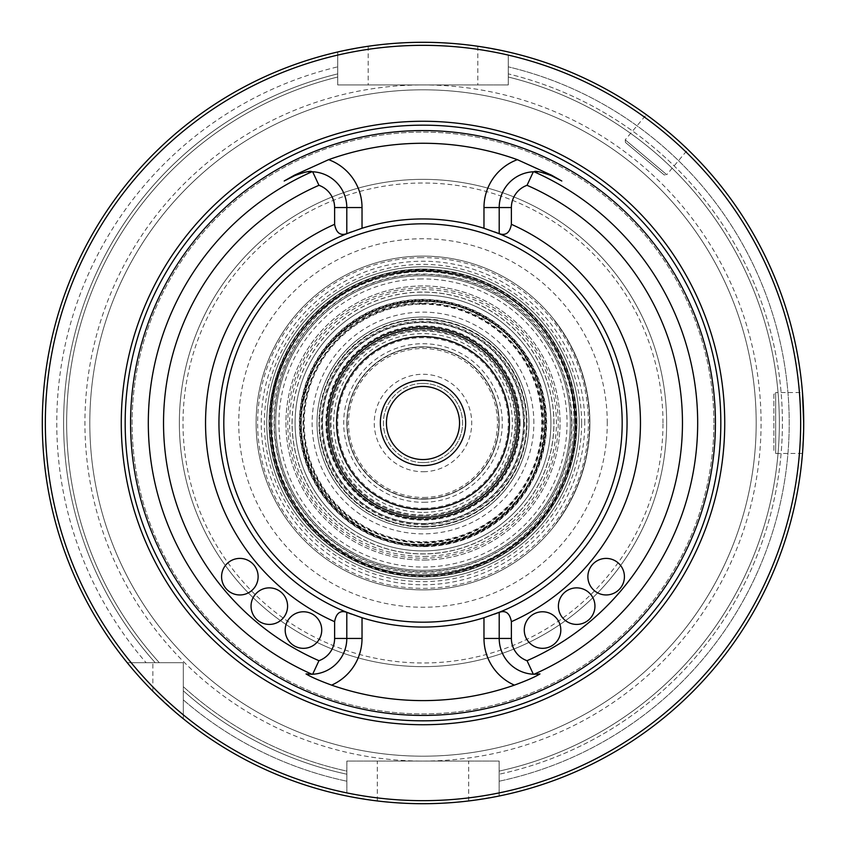 <?xml version="1.0" encoding="UTF-8"?>
<svg xmlns="http://www.w3.org/2000/svg" width="846" height="846" viewBox="0 0 846 846"><rect width="100%" height="100%" fill="white"/><g stroke="black" fill="none" stroke-linecap="round" stroke-linejoin="round"><path stroke-width="0.63" stroke-dasharray="4.23 3.17" d="M327.339 423A95.661 95.661 0 0 1 470.831 340.155A95.661 95.661 0 0 1 470.831 505.845A95.661 95.661 0 0 1 327.339 423A95.63 95.63 0 0 0 423 518.63A95.63 95.63 0 0 0 518.63 423A95.63 95.63 0 0 0 423 327.37A95.63 95.63 0 0 0 327.36 423M275.659 423A147.331 147.331 0 0 1 421.52 275.669A147.331 147.331 0 0 1 570.331 422.017A147.331 147.331 0 0 1 423.486 570.331A147.331 147.331 0 0 1 275.659 423M584.766 423A161.766 161.766 0 0 0 342.112 282.902A161.766 161.766 0 0 0 342.112 563.098A161.766 161.766 0 0 0 584.766 423M576.93 423A153.93 153.93 0 0 1 423 576.93A153.93 153.93 0 0 1 269.07 423A153.93 153.93 0 0 1 423 269.07A153.93 153.93 0 0 1 576.93 423M269.197 423A153.803 153.803 0 0 1 423 269.197A153.803 153.803 0 0 1 576.803 423A153.803 153.803 0 0 1 423 576.803A153.803 153.803 0 0 1 269.197 423A153.803 153.803 0 0 1 423 269.197A153.803 153.803 0 0 1 576.803 423A153.803 153.803 0 0 1 423 576.803A153.803 153.803 0 0 1 269.197 423M756.187 423A333.187 333.187 0 0 0 256.401 134.451A333.187 333.187 0 0 0 256.401 711.549A333.187 333.187 0 0 0 756.187 423A333.187 333.187 0 0 0 256.401 134.451A333.187 333.187 0 0 0 256.401 711.549A333.187 333.187 0 0 0 756.187 423A333.187 333.187 0 0 0 256.401 134.451A333.187 333.187 0 0 0 256.401 711.549A333.187 333.187 0 0 0 756.187 423M607.259 423A184.259 184.259 0 0 0 330.871 263.423A184.259 184.259 0 0 0 330.871 582.577A184.259 184.259 0 0 0 607.259 423M508.277 55.096L508.277 84.938L508.277 55.096A377.654 377.654 0 0 1 499.14 792.903L499.14 761.062L346.86 761.062L346.86 792.903A377.654 377.654 0 0 1 183.307 714.849L183.307 662.693L131.151 662.693A377.654 377.654 0 0 1 337.723 55.096L337.723 84.938L423 84.938A338.062 338.062 0 0 0 84.928 423A338.062 338.062 0 0 0 423 761.062A338.062 338.062 0 0 0 761.062 423A338.062 338.062 0 0 0 423 84.938L508.277 84.938L337.723 84.938L337.723 55.096M499.14 792.903L499.14 761.062L346.86 761.062L346.86 792.903M183.307 714.849L183.307 718.772A380.7 380.7 0 0 0 346.86 796.012L377.316 800.951A380.7 380.7 0 0 0 468.684 800.951L499.14 796.012L499.14 774.227A359.381 359.381 0 0 0 508.277 73.877L508.277 77.018L508.277 73.877A359.381 359.381 0 0 1 499.14 774.227L499.14 796.012A380.7 380.7 0 0 0 508.277 51.976L477.821 46.266A380.7 380.7 0 0 0 368.179 46.266L337.723 51.976A380.7 380.7 0 0 0 127.217 662.693L131.151 662.693M183.307 718.772A380.7 380.7 0 0 0 346.86 796.012A380.7 380.7 0 0 1 183.307 718.772L183.307 686.677A356.335 356.335 0 0 0 346.86 771.108L346.86 774.227L346.86 771.108A356.335 356.335 0 0 1 183.307 686.677L183.307 718.772L183.307 662.693L127.217 662.693A380.7 380.7 0 0 1 337.723 51.976L337.723 66.845L337.723 51.976A380.7 380.7 0 0 0 152.851 691.245L152.851 662.693M159.323 662.693L155.22 662.693L159.323 662.693A356.335 356.335 0 0 1 337.723 77.018L337.723 73.877L337.723 77.018A356.335 356.335 0 0 0 159.323 662.693A356.335 356.335 0 0 1 337.723 77.018M337.723 66.845L337.723 73.877L337.723 66.845A366.223 366.223 0 0 0 146.104 662.693A366.223 366.223 0 0 1 337.723 66.845M499.14 796.012A380.7 380.7 0 0 0 803.7 423L802.484 453.456L803.7 423A380.7 380.7 0 0 0 508.277 51.976A380.7 380.7 0 0 1 499.14 796.012M773.857 394.373L773.857 451.627L773.857 394.373L775.676 392.544L775.676 453.456L775.676 392.544L802.484 392.544L803.7 423M180.198 716.224L152.851 691.245M687.851 149.531C689.765 149.763 645.762 112.846 646.323 114.686C645.731 112.825 689.754 149.753 687.851 149.531L666.743 174.688L625.215 139.833L666.743 174.688L664.163 174.911L625.437 142.414L664.163 174.911M499.14 781.218A366.223 366.223 0 0 0 508.277 66.845A366.223 366.223 0 0 1 499.14 781.218M499.14 771.108A356.335 356.335 0 0 0 508.277 77.018A356.335 356.335 0 0 1 499.14 771.108A356.335 356.335 0 0 0 508.277 77.018M183.307 699.885A366.223 366.223 0 0 0 346.86 781.218A366.223 366.223 0 0 1 183.307 699.885M713.887 423A290.887 290.887 0 0 0 277.551 171.082A290.887 290.887 0 0 0 277.551 674.918A290.887 290.887 0 0 0 713.887 423A290.887 290.887 0 0 0 277.551 171.082A290.887 290.887 0 0 0 277.551 674.918A290.887 290.887 0 0 0 713.887 423M499.203 638.444A35.818 35.818 0 0 0 533.34 674.22A35.818 35.818 0 0 1 499.203 638.444L499.203 612.293A204.055 204.055 0 0 0 627.055 423A204.055 204.055 0 0 0 320.972 246.281A204.055 204.055 0 0 0 320.972 599.719A204.055 204.055 0 0 0 627.055 423A204.055 204.055 0 0 0 499.203 233.708L499.203 207.556A35.818 35.818 0 0 1 533.34 171.78M533.995 674.251A35.818 35.818 0 0 0 539.981 673.924A35.818 35.818 0 0 1 533.995 674.251M306.019 673.924A35.818 35.818 0 0 0 311.994 674.251M312.66 674.22A35.818 35.818 0 0 0 346.797 638.444L346.797 612.293A204.055 204.055 0 0 1 346.797 233.708L346.797 207.556A35.818 35.818 0 0 0 312.66 171.78A35.818 35.818 0 0 1 346.797 207.556M308.018 171.854A35.818 35.818 0 0 0 306.442 172.024A35.818 35.818 0 0 1 308.018 171.854M304.666 172.298A35.818 35.818 0 0 0 302.561 172.743A35.818 35.818 0 0 1 304.666 172.298M301.324 173.06A35.818 35.818 0 0 0 300.499 173.303A35.818 35.818 0 0 1 301.324 173.06M299.865 173.504A35.818 35.818 0 0 0 298.352 174.033A35.818 35.818 0 0 1 299.865 173.504M297.961 174.181A35.818 35.818 0 0 0 296.65 174.731A35.818 35.818 0 0 1 297.961 174.181M549.329 174.72A35.818 35.818 0 0 0 548.028 174.181M547.436 173.959A35.818 35.818 0 0 0 546.114 173.504M545.818 173.398A35.818 35.818 0 0 0 544.644 173.06M543.407 172.732A35.818 35.818 0 0 0 541.313 172.298M539.547 172.024A35.818 35.818 0 0 0 537.971 171.854M536.544 171.77A35.818 35.818 0 0 0 533.995 171.749M321.734 630.048A18.274 18.274 0 0 1 303.46 648.322A18.274 18.274 0 0 1 285.187 630.048A18.274 18.274 0 0 1 303.46 611.774A18.274 18.274 0 0 1 321.734 630.048M287.587 606.148A18.274 18.274 0 0 1 269.314 624.422A18.274 18.274 0 0 1 251.04 606.148A18.274 18.274 0 0 1 269.314 587.875A18.274 18.274 0 0 1 287.587 606.148M258.125 576.676A18.274 18.274 0 0 1 239.852 594.95A18.274 18.274 0 0 1 221.578 576.676A18.274 18.274 0 0 1 239.852 558.402A18.274 18.274 0 0 1 258.125 576.676M560.813 630.048A18.274 18.274 0 0 1 542.54 648.322A18.274 18.274 0 0 1 524.266 630.048A18.274 18.274 0 0 1 542.54 611.774A18.274 18.274 0 0 1 560.813 630.048M594.95 606.148A18.274 18.274 0 0 1 576.676 624.422A18.274 18.274 0 0 1 558.402 606.148A18.274 18.274 0 0 1 576.676 587.875A18.274 18.274 0 0 1 594.95 606.148M624.422 576.676A18.274 18.274 0 0 1 606.148 594.95A18.274 18.274 0 0 1 587.875 576.676A18.274 18.274 0 0 1 606.148 558.402A18.274 18.274 0 0 1 624.422 576.676M666.648 423A243.648 243.648 0 0 0 301.176 211.997A243.648 243.648 0 0 0 301.176 634.003A243.648 243.648 0 0 0 666.648 423A243.648 243.648 0 0 0 301.176 211.997A243.648 243.648 0 0 0 301.176 634.003A243.648 243.648 0 0 0 666.648 423A243.648 243.648 0 0 0 301.176 211.997A243.648 243.648 0 0 0 301.176 634.003A243.648 243.648 0 0 0 666.648 423M494.593 231.92A204.055 204.055 0 0 0 351.386 231.92A204.055 204.055 0 0 1 494.593 231.92A204.055 204.055 0 0 0 351.386 231.92M351.397 614.08A204.055 204.055 0 0 0 494.603 614.08A204.055 204.055 0 0 1 351.397 614.08A204.055 204.055 0 0 0 494.603 614.08M627.055 423A204.055 204.055 0 0 0 499.203 233.708A204.055 204.055 0 0 1 499.203 612.293A204.055 204.055 0 0 0 627.055 423M346.797 233.708A204.055 204.055 0 0 0 346.797 612.293A204.055 204.055 0 0 1 346.797 233.708M336.571 423A86.419 86.419 0 0 1 466.209 348.161A86.419 86.419 0 0 1 466.209 497.839A86.419 86.419 0 0 1 336.571 423M328.586 423A94.414 94.414 0 0 0 423 517.414A94.414 94.414 0 0 0 517.414 423A94.414 94.414 0 0 0 423 328.586A94.414 94.414 0 0 0 328.586 423M517.414 423A94.414 94.414 0 0 0 375.793 341.234A94.414 94.414 0 0 0 375.793 504.766A94.414 94.414 0 0 0 517.414 423A94.414 94.414 0 0 0 375.793 341.234A94.414 94.414 0 0 0 375.793 504.766A94.414 94.414 0 0 0 517.414 423M575.28 423A152.28 152.28 0 0 1 423 575.28A152.28 152.28 0 0 1 270.72 423A152.28 152.28 0 0 1 423 270.72A152.28 152.28 0 0 1 575.28 423A152.28 152.28 0 0 0 346.86 291.119A152.28 152.28 0 0 0 346.86 554.881A152.28 152.28 0 0 0 575.28 423M576.803 423A153.803 153.803 0 0 0 346.099 289.797A153.803 153.803 0 0 0 346.099 556.203A153.803 153.803 0 0 0 576.803 423A153.803 153.803 0 0 0 346.099 289.797A153.803 153.803 0 0 0 346.099 556.203A153.803 153.803 0 0 0 576.803 423A153.803 153.803 0 0 0 346.099 289.797A153.803 153.803 0 0 0 346.099 556.203A153.803 153.803 0 0 0 576.803 423A153.803 153.803 0 0 0 346.099 289.797A153.803 153.803 0 0 0 346.099 556.203A153.803 153.803 0 0 0 576.803 423A153.803 153.803 0 0 0 346.099 289.797A153.803 153.803 0 0 0 346.099 556.203A153.803 153.803 0 0 0 576.803 423A153.803 153.803 0 0 0 346.099 289.797A153.803 153.803 0 0 0 346.099 556.203A153.803 153.803 0 0 0 576.803 423M571.928 423A148.928 148.928 0 0 0 348.531 294.017A148.928 148.928 0 0 0 348.531 551.983A148.928 148.928 0 0 0 571.928 423M550.915 423A127.915 127.915 0 0 0 359.042 312.216A127.915 127.915 0 0 0 359.042 533.784A127.915 127.915 0 0 0 550.915 423A127.915 127.915 0 0 1 423 550.915A127.915 127.915 0 0 1 295.085 423A127.915 127.915 0 0 1 423 295.085A127.915 127.915 0 0 1 550.915 423A127.915 127.915 0 0 1 423 550.915A127.915 127.915 0 0 1 295.085 423A127.915 127.915 0 0 1 423 295.085A127.915 127.915 0 0 1 550.915 423M380.362 423A42.638 42.638 0 0 1 444.319 386.072A42.638 42.638 0 0 1 444.319 459.928A42.638 42.638 0 0 1 380.362 423M523.505 423A100.505 100.505 0 0 0 423 322.495A100.505 100.505 0 0 0 322.495 423A100.505 100.505 0 0 0 423 523.505A100.505 100.505 0 0 0 523.505 423A100.505 100.505 0 0 0 372.748 335.957A100.505 100.505 0 0 0 372.748 510.043A100.505 100.505 0 0 0 523.505 423M570.331 423A147.331 147.331 0 0 1 424.481 570.331A147.331 147.331 0 0 1 275.669 423.983A147.331 147.331 0 0 1 422.503 275.669A147.331 147.331 0 0 1 570.331 423A147.331 147.331 0 0 0 349.335 295.402A147.331 147.331 0 0 0 349.335 550.598A147.331 147.331 0 0 0 570.331 423M421.52 275.669A147.331 147.331 0 0 0 296.142 497.945A147.331 147.331 0 0 0 551.328 495.386A147.331 147.331 0 0 0 421.52 275.669M421.445 269.049A153.961 153.961 0 0 0 290.442 501.318A153.961 153.961 0 0 0 557.091 498.632A153.961 153.961 0 0 0 421.445 269.049M421.34 257.628A165.382 165.382 0 0 0 280.618 507.124A165.382 165.382 0 0 0 567.042 504.248A165.382 165.382 0 0 0 421.34 257.628M421.319 256.105A166.905 166.905 0 0 0 279.307 507.896A166.905 166.905 0 0 0 568.364 504.999A166.905 166.905 0 0 0 421.319 256.105A166.905 166.905 0 0 1 589.884 421.319A166.905 166.905 0 0 1 424.671 589.895A166.905 166.905 0 0 1 256.105 424.681A166.905 166.905 0 0 1 421.319 256.105A166.905 166.905 0 0 1 589.884 421.319A166.905 166.905 0 0 1 424.671 589.895A166.905 166.905 0 0 1 256.105 424.681A166.905 166.905 0 0 1 421.319 256.105M556.182 523.589A166.905 166.905 0 0 0 554.13 319.756A166.905 166.905 0 0 1 556.182 523.589L555.938 523.41A166.599 166.599 0 0 0 553.887 319.947L553.887 319.947A166.599 166.599 0 0 1 555.938 523.41L556.182 523.589M424.237 546.347A123.347 123.347 0 0 1 315.558 362.405A123.347 123.347 0 0 1 529.194 360.259A123.347 123.347 0 0 1 424.237 546.347M424.227 545.427A122.437 122.437 0 0 1 316.351 362.849A122.437 122.437 0 0 1 528.412 360.724A122.437 122.437 0 0 1 424.227 545.427A122.437 122.437 0 0 1 316.351 362.849A122.437 122.437 0 0 1 528.412 360.724A122.437 122.437 0 0 1 424.227 545.427A122.437 122.437 0 0 1 316.351 362.849A122.437 122.437 0 0 1 528.412 360.724A122.437 122.437 0 0 1 424.227 545.427M421.678 292.134A130.876 130.876 0 0 0 310.323 489.57A130.876 130.876 0 0 0 536.988 487.296A130.876 130.876 0 0 0 421.678 292.134M421.424 266.765A156.246 156.246 0 0 0 288.475 502.471A156.246 156.246 0 0 0 559.079 499.753A156.246 156.246 0 0 0 421.424 266.765A156.246 156.246 0 0 0 266.765 424.565A156.246 156.246 0 0 0 424.565 579.235A156.246 156.246 0 0 0 579.224 421.435A156.246 156.246 0 0 0 421.424 266.765M421.467 270.572A152.439 152.439 0 0 0 291.754 500.536A152.439 152.439 0 0 0 555.769 497.892A152.439 152.439 0 0 0 421.467 270.572A152.439 152.439 0 0 0 291.754 500.536A152.439 152.439 0 0 0 555.769 497.892A152.439 152.439 0 0 0 421.467 270.572M533.858 423A110.858 110.858 0 0 0 367.566 326.99A110.858 110.858 0 0 0 367.566 519.01A110.858 110.858 0 0 0 533.858 423M423.391 462.593A39.593 39.593 0 0 0 462.593 422.598A39.593 39.593 0 0 0 422.598 383.407A39.593 39.593 0 0 0 383.407 423.402A39.593 39.593 0 0 0 423.391 462.593M423.36 459.547A36.547 36.547 0 0 1 386.453 423.37A36.547 36.547 0 0 1 422.63 386.453A36.547 36.547 0 0 1 459.547 422.63A36.547 36.547 0 0 1 423.36 459.547M422.598 383.407A39.593 39.593 0 0 1 457.485 442.447A39.593 39.593 0 0 1 388.906 443.135A39.593 39.593 0 0 1 422.598 383.407M423.793 502.291A79.291 79.291 0 0 0 491.262 382.667A79.291 79.291 0 0 0 353.935 384.042A79.291 79.291 0 0 0 423.793 502.291M423.761 498.812A75.823 75.823 0 0 0 488.279 384.433A75.823 75.823 0 0 0 356.959 385.755A75.823 75.823 0 0 0 423.761 498.812M423.74 497.459A74.469 74.469 0 0 0 487.106 385.12A74.469 74.469 0 0 0 358.133 386.421A74.469 74.469 0 0 0 423.74 497.459M423.761 499.14A76.14 76.14 0 0 0 488.554 384.274A76.14 76.14 0 0 0 356.674 385.596A76.14 76.14 0 0 0 423.761 499.14A76.14 76.14 0 0 0 499.129 422.239A76.14 76.14 0 0 0 422.228 346.86A76.14 76.14 0 0 0 346.86 423.761A76.14 76.14 0 0 0 423.761 499.14M421.773 301.176A121.824 121.824 0 0 1 529.11 482.855A121.824 121.824 0 0 1 318.107 484.97A121.824 121.824 0 0 1 421.773 301.176A121.824 121.824 0 0 1 529.11 482.855A121.824 121.824 0 0 1 318.107 484.97A121.824 121.824 0 0 1 421.773 301.176M421.794 303.619A119.392 119.392 0 0 1 526.984 481.649A119.392 119.392 0 0 1 320.211 483.732A119.392 119.392 0 0 1 421.794 303.619M424.206 542.995A119.995 119.995 0 0 0 526.307 361.961A119.995 119.995 0 0 0 318.477 364.044A119.995 119.995 0 0 0 424.206 542.995M424.216 544.824A121.824 121.824 0 0 0 527.883 361.031A121.824 121.824 0 0 0 316.89 363.146A121.824 121.824 0 0 0 424.216 544.824A121.824 121.824 0 0 0 527.883 361.031A121.824 121.824 0 0 0 316.89 363.146A121.824 121.824 0 0 0 424.216 544.824M421.953 319.45A103.55 103.55 0 0 1 526.54 421.964A103.55 103.55 0 0 1 424.036 526.55A103.55 103.55 0 0 1 319.45 424.036A103.55 103.55 0 0 1 421.953 319.45M424.036 526.55A103.55 103.55 0 0 0 512.147 370.326A103.55 103.55 0 0 0 332.806 372.124A103.55 103.55 0 0 0 424.036 526.55M423.857 508.277A85.277 85.277 0 0 0 496.422 379.621A85.277 85.277 0 0 0 348.721 381.102A85.277 85.277 0 0 0 423.857 508.277M423.931 515.891A92.891 92.891 0 0 0 502.968 375.751A92.891 92.891 0 0 0 342.091 377.369A92.891 92.891 0 0 0 423.931 515.891A92.891 92.891 0 0 0 515.891 422.376A92.891 92.891 0 0 0 422.683 330.109A92.891 92.891 0 0 0 330.109 423A92.891 92.891 0 0 0 423.931 515.891M423.899 512.369A89.38 89.38 0 0 0 499.944 377.538A89.38 89.38 0 0 0 345.147 379.093A89.38 89.38 0 0 0 423.899 512.369M424.375 560.041A137.052 137.052 0 0 0 540.996 353.29A137.052 137.052 0 0 0 303.619 355.669A137.052 137.052 0 0 0 424.375 560.041A137.052 137.052 0 0 1 285.948 424.375A137.052 137.052 0 0 1 421.625 285.959A137.052 137.052 0 0 1 560.041 421.625A137.052 137.052 0 0 1 424.375 560.041M423.423 465.638A42.638 42.638 0 0 0 459.706 401.311A42.638 42.638 0 0 0 385.861 402.051A42.638 42.638 0 0 0 423.423 465.638A42.638 42.638 0 0 0 459.706 401.311A42.638 42.638 0 0 0 385.861 402.051A42.638 42.638 0 0 0 423.423 465.638M520.1 423A97.1 97.1 0 0 0 422.672 325.9A97.1 97.1 0 0 0 325.9 423.645A97.1 97.1 0 0 0 423.973 520.089A97.1 97.1 0 0 0 520.1 423M520.131 423A97.142 97.142 0 0 0 374.429 338.876A97.142 97.142 0 0 0 374.429 507.124A97.142 97.142 0 0 0 520.131 423M523.875 423A100.886 100.886 0 0 0 372.557 335.629A100.886 100.886 0 0 0 372.557 510.371A100.886 100.886 0 0 0 523.875 423M424.047 527.047A104.058 104.058 0 0 0 512.581 370.072A104.058 104.058 0 0 0 332.362 371.88A104.058 104.058 0 0 0 424.047 527.047M423.962 519.233A96.243 96.243 0 0 0 505.855 374.048A96.243 96.243 0 0 0 339.172 375.719A96.243 96.243 0 0 0 423.962 519.233A96.243 96.243 0 0 0 505.855 374.048A96.243 96.243 0 0 0 339.172 375.719A96.243 96.243 0 0 0 423.962 519.233A96.243 96.243 0 0 0 505.855 374.048A96.243 96.243 0 0 0 339.172 375.719A96.243 96.243 0 0 0 423.962 519.233M292.039 423A130.961 130.961 0 0 1 488.48 309.583A130.961 130.961 0 0 1 488.48 536.417A130.961 130.961 0 0 1 292.039 423M581.614 423A158.614 158.614 0 0 0 343.688 285.631A158.614 158.614 0 0 0 343.688 560.369A158.614 158.614 0 0 0 581.614 423M576.285 423A153.285 153.285 0 0 0 423 269.715A153.285 153.285 0 0 0 269.705 423A153.285 153.285 0 0 0 423 576.285A153.285 153.285 0 0 0 576.285 423M468.684 800.951L468.684 761.062M377.316 800.951L377.316 761.062M368.179 46.266L368.179 84.938M477.821 46.266L477.821 84.938M183.307 690.78A359.381 359.381 0 0 0 346.86 774.227A359.381 359.381 0 0 1 183.307 690.78M183.307 686.677A356.335 356.335 0 0 0 346.86 771.108M337.723 73.877A359.381 359.381 0 0 0 155.22 662.693A359.381 359.381 0 0 1 337.723 73.877M662.989 423A240 240 0 0 0 302.995 215.159A240 240 0 0 0 302.995 630.841A240 240 0 0 0 662.989 423M514.971 423A91.981 91.981 0 0 0 377.009 343.349A91.981 91.981 0 0 0 377.009 502.651A91.981 91.981 0 0 0 514.971 423M574.857 423A151.857 151.857 0 0 0 347.072 291.489A151.857 151.857 0 0 0 347.072 554.511A151.857 151.857 0 0 0 574.857 423A151.857 151.857 0 0 0 347.072 291.489A151.857 151.857 0 0 0 347.072 554.511A151.857 151.857 0 0 0 574.857 423A151.857 151.857 0 0 0 347.072 291.489A151.857 151.857 0 0 0 347.072 554.511A151.857 151.857 0 0 0 574.857 423A151.857 151.857 0 0 0 347.072 291.489A151.857 151.857 0 0 0 347.072 554.511A151.857 151.857 0 0 0 574.857 423M553.961 423A130.961 130.961 0 0 0 357.52 309.583A130.961 130.961 0 0 0 357.52 536.417A130.961 130.961 0 0 0 553.961 423M424.491 571.621A148.632 148.632 0 0 1 293.541 349.98A148.632 148.632 0 0 1 550.958 347.399A148.632 148.632 0 0 1 424.491 571.621M421.752 299.357A123.653 123.653 0 0 1 546.643 421.763A123.653 123.653 0 0 1 424.237 546.643A123.653 123.653 0 0 1 299.347 424.237A123.653 123.653 0 0 1 421.752 299.357M421.551 278.947A144.063 144.063 0 0 0 298.966 496.274A144.063 144.063 0 0 0 548.472 493.768A144.063 144.063 0 0 0 421.551 278.947M421.805 304.222A118.778 118.778 0 0 1 541.768 421.805A118.778 118.778 0 0 1 424.195 541.778A118.778 118.778 0 0 1 304.222 424.195A118.778 118.778 0 0 1 421.805 304.222M421.932 317.017A105.983 105.983 0 0 1 515.309 475.071A105.983 105.983 0 0 1 331.748 476.911A105.983 105.983 0 0 1 421.932 317.017M424.058 528.983A105.983 105.983 0 0 0 514.252 369.089A105.983 105.983 0 0 0 330.68 370.929A105.983 105.983 0 0 0 424.058 528.983M424.237 546.04A123.04 123.04 0 0 0 528.93 360.407A123.04 123.04 0 0 0 315.822 362.553A123.04 123.04 0 0 0 424.237 546.04M424.332 556.393A133.404 133.404 0 0 0 537.845 355.14A133.404 133.404 0 0 0 306.802 357.467A133.404 133.404 0 0 0 424.332 556.393M421.636 287.777A135.223 135.223 0 0 1 558.212 421.646A135.223 135.223 0 0 1 424.354 558.223A135.223 135.223 0 0 1 287.777 424.354A135.223 135.223 0 0 1 421.636 287.777M423.486 471.73A48.73 48.73 0 0 0 464.951 398.212A48.73 48.73 0 0 0 380.552 399.058A48.73 48.73 0 0 0 423.486 471.73M423.962 519.359A96.37 96.37 0 0 0 505.961 373.985A96.37 96.37 0 0 0 339.066 375.656A96.37 96.37 0 0 0 423.962 519.359M424.015 524.784A101.795 101.795 0 0 0 510.635 371.225A101.795 101.795 0 0 0 334.339 372.991A101.795 101.795 0 0 0 424.015 524.784M270.72 423C266.765 331.949 362.268 250.828 456.216 274.39C552.829 295.243 599.095 404.927 564.589 479.058C532.504 569.39 408.978 605.281 333.493 546.199C292.896 515.151 271.978 474.088 270.72 423M802.484 453.456L775.676 453.456L773.857 451.627M625.437 142.414L625.215 139.833L646.323 114.686M573.757 423C577.141 328.163 476.52 250.109 385.501 276.98C292.801 297.284 242.231 414.149 290.887 495.629C333.61 580.367 459.378 600.29 526.201 532.895C557.197 502.82 573.049 466.188 573.757 423C577.141 328.163 476.52 250.109 385.501 276.98C292.801 297.284 242.231 414.149 290.887 495.629C333.61 580.367 459.378 600.29 526.201 532.895C557.197 502.82 573.049 466.188 573.757 423M424.216 544.211C347.992 547.7 284.425 467.436 305.29 394.035C320.867 319.333 414.424 277.731 480.327 316.193C548.8 349.863 565.837 450.823 512.19 505.083C488.258 530.252 458.934 543.291 424.216 544.211"/><path stroke-width="1.27" d="M803.7 423A380.7 380.7 0 0 0 232.65 93.303A380.7 380.7 0 0 0 232.65 752.697A380.7 380.7 0 0 0 803.7 423L802.484 392.544M183.307 718.772L180.198 716.224M800.654 423A377.654 377.654 0 0 0 234.173 95.936A377.654 377.654 0 0 0 234.173 750.064A377.654 377.654 0 0 0 800.654 423M724.736 423A301.736 301.736 0 0 0 272.126 161.692A301.736 301.736 0 0 0 272.126 684.308A301.736 301.736 0 0 0 724.736 423M715.43 423A292.43 292.43 0 0 1 423 715.43A292.43 292.43 0 0 1 130.57 423A292.43 292.43 0 0 1 423 130.57A292.43 292.43 0 0 1 715.43 423M284.182 181.002L294.471 175.164L294.715 175.64A35.818 35.818 0 0 1 296.65 174.731A35.818 35.818 0 0 0 294.715 175.64L284.182 181.002L294.715 175.64C304.972 171.897 310.736 170.606 311.994 171.749L312.66 171.78L318.953 185.306A23.635 23.635 0 0 1 334.614 207.556L334.614 224.317A217.454 217.454 0 0 0 334.614 621.683L334.614 638.444A23.635 23.635 0 0 1 318.953 660.694L312.66 674.22A35.818 35.818 0 0 1 311.994 674.251L312.66 674.22A35.818 35.818 0 0 0 346.797 638.444L346.797 612.293A204.055 204.055 0 0 0 351.397 614.08A204.055 204.055 0 0 1 346.797 612.293A204.055 204.055 0 0 0 351.397 614.08M294.471 175.164L328.629 159.661A279.74 279.74 0 0 1 517.361 159.661L551.518 175.164L561.807 181.002L551.275 175.64L561.807 181.002M533.34 674.22A35.818 35.818 0 0 0 533.995 674.251A35.818 35.818 0 0 1 533.34 674.22L527.037 660.694A23.635 23.635 0 0 1 511.386 638.444L499.203 638.444A35.818 35.818 0 0 0 533.34 674.22L533.995 674.251A274.675 274.675 0 0 0 533.995 171.749A35.818 35.818 0 0 0 533.34 171.78L533.995 171.749C535.243 170.596 540.996 171.897 551.275 175.64A35.818 35.818 0 0 0 549.329 174.72M533.995 674.251L539.981 673.924C535.053 676.948 526.529 680.681 514.379 685.133A277.604 277.604 0 0 1 331.611 685.133C319.45 680.67 310.916 676.937 306.019 673.924L311.994 674.251A274.675 274.675 0 0 1 311.994 171.749M351.386 231.92A204.055 204.055 0 0 0 346.797 233.708A204.055 204.055 0 0 1 351.386 231.92A204.055 204.055 0 0 0 346.797 612.293L362.025 617.739A204.055 204.055 0 0 0 483.975 617.739L499.203 612.293A204.055 204.055 0 0 0 494.593 231.92A204.055 204.055 0 0 1 499.203 233.708A204.055 204.055 0 0 0 494.593 231.92M312.66 171.78A35.818 35.818 0 0 0 308.018 171.854A35.818 35.818 0 0 1 346.797 207.556L346.797 233.644C340.261 235.949 336.2 232.84 334.614 224.317M306.442 172.024A35.818 35.818 0 0 0 304.666 172.298A35.818 35.818 0 0 1 306.442 172.024M300.499 173.303A35.818 35.818 0 0 0 299.865 173.504A35.818 35.818 0 0 1 300.499 173.303M517.361 159.661A51.046 51.046 0 0 0 483.975 207.556L483.975 228.261A204.055 204.055 0 0 0 362.025 228.261L362.025 207.556A51.046 51.046 0 0 0 328.629 159.661M548.028 174.181A35.818 35.818 0 0 0 547.436 173.959M544.644 173.06A35.818 35.818 0 0 0 543.407 172.732M541.313 172.298A35.818 35.818 0 0 0 539.547 172.024M537.971 171.854A35.818 35.818 0 0 0 536.544 171.77M483.975 207.556L499.203 207.556A35.818 35.818 0 0 1 533.34 171.78L527.037 185.306A23.635 23.635 0 0 0 511.386 207.556L499.203 207.556L499.203 233.708L483.975 228.261M514.379 685.133A51.046 51.046 0 0 1 483.975 638.444L499.203 638.444L499.203 612.293A204.055 204.055 0 0 0 499.203 233.708M346.797 233.644L362.025 228.261M321.734 630.048A18.274 18.274 0 0 1 294.323 645.879A18.274 18.274 0 0 1 294.323 614.228A18.274 18.274 0 0 1 321.734 630.048M287.587 606.148A18.274 18.274 0 0 1 260.177 621.969A18.274 18.274 0 0 1 260.177 590.318A18.274 18.274 0 0 1 287.587 606.148M258.125 576.676A18.274 18.274 0 0 1 230.715 592.507A18.274 18.274 0 0 1 230.715 560.856A18.274 18.274 0 0 1 258.125 576.676M560.813 630.048A18.274 18.274 0 0 1 533.403 645.879A18.274 18.274 0 0 1 533.403 614.228A18.274 18.274 0 0 1 560.813 630.048M594.95 606.148A18.274 18.274 0 0 1 567.539 621.969A18.274 18.274 0 0 1 567.539 590.318A18.274 18.274 0 0 1 594.95 606.148M624.422 576.676A18.274 18.274 0 0 1 597.012 592.507A18.274 18.274 0 0 1 597.012 560.856A18.274 18.274 0 0 1 624.422 576.676M511.386 638.444L511.386 621.683A217.454 217.454 0 0 0 511.386 224.317L511.386 207.556M499.203 612.356C505.728 610.051 509.789 613.16 511.386 621.683M511.386 224.317C509.821 232.819 505.76 235.939 499.203 233.644M334.614 621.683C336.169 613.181 340.229 610.061 346.797 612.356M494.603 614.08A204.055 204.055 0 0 0 499.203 612.293A204.055 204.055 0 0 1 494.603 614.08A204.055 204.055 0 0 0 499.203 612.293M517.34 423A94.34 94.34 0 0 0 375.825 341.298A94.34 94.34 0 0 0 375.825 504.702A94.34 94.34 0 0 0 517.34 423M509.419 423A86.419 86.419 0 0 1 423 509.419A86.419 86.419 0 0 1 336.571 423A86.419 86.419 0 0 1 423 336.581A86.419 86.419 0 0 1 509.419 423M380.362 423A42.638 42.638 0 0 1 444.319 386.072A42.638 42.638 0 0 1 444.319 459.928A42.638 42.638 0 0 1 380.362 423M423.36 459.547A36.547 36.547 0 0 0 454.461 404.409A36.547 36.547 0 0 0 391.159 405.044A36.547 36.547 0 0 0 423.36 459.547M720.824 423A297.824 297.824 0 0 0 274.083 165.076A297.824 297.824 0 0 0 274.083 680.924A297.824 297.824 0 0 0 720.824 423M331.611 685.133A51.046 51.046 0 0 0 362.025 638.444L334.614 638.444M483.975 638.444L483.975 617.739M362.025 617.739L362.025 638.444M318.953 185.306A259.468 259.468 0 0 0 318.953 660.694M334.614 207.556L362.025 207.556M527.037 660.694A259.468 259.468 0 0 0 527.037 185.306M346.797 233.708A204.055 204.055 0 0 0 346.797 612.293M622.18 423A199.18 199.18 0 0 0 323.405 250.501A199.18 199.18 0 0 0 323.405 595.499A199.18 199.18 0 0 0 622.18 423"/></g></svg>
